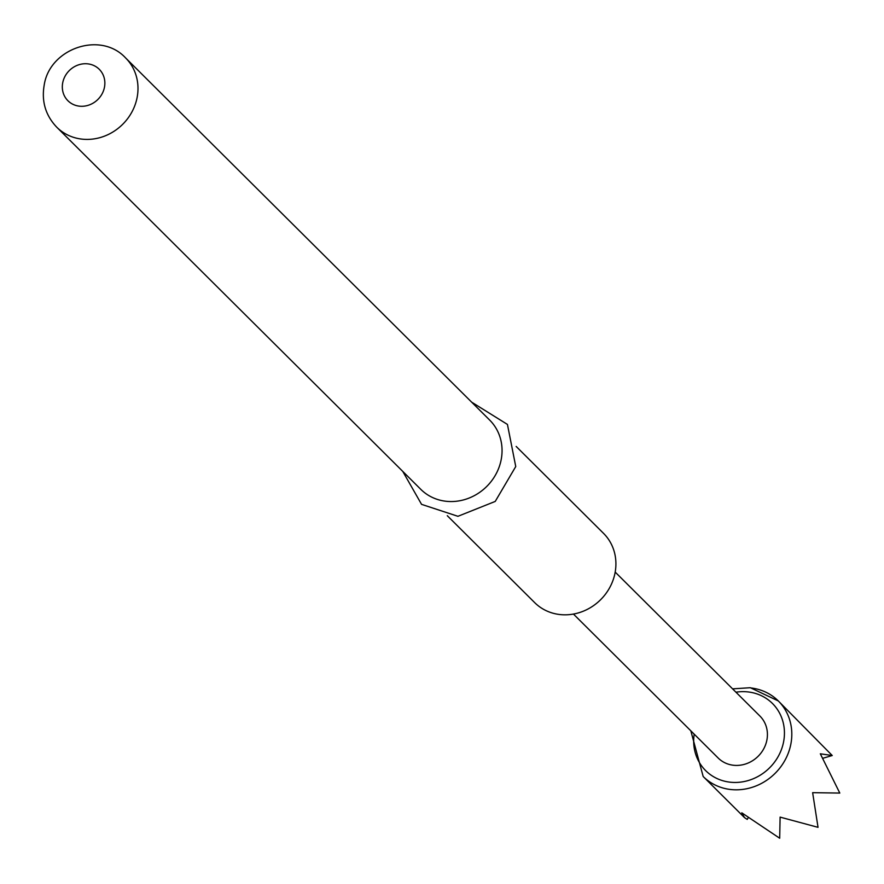 <?xml version="1.0" encoding="UTF-8"?>
<svg xmlns="http://www.w3.org/2000/svg" width="884" height="884" viewBox="0 0 884 884"><rect width="100%" height="100%" fill="white"/><g stroke="black" fill="none" stroke-linecap="round" stroke-linejoin="round"><path stroke-width="1.33" d="M750.803 687.951A53.272 48.764 134.8 0 1 778.318 700.957L832.242 755.522L820.33 753.809L839.8 793.07L812.639 792.672L818.031 827.336L780.108 817.114L779.688 838.242L741.786 812.827L744.505 817.612L747.234 819.402L748.162 817.799M615.198 572.092L759.931 716.062A29.603 27.095 134.8 0 1 763.776 748.737A29.603 27.095 134.8 0 1 733.477 765.257A29.603 27.095 134.8 0 1 718.184 758.03L573.451 614.06M447.282 515.692L534.676 602.623A48.841 44.708 -45.2 0 0 581.727 611.805A48.841 44.708 -45.2 0 0 614.999 573.13A48.841 44.708 -45.2 0 0 603.551 533.372L516.168 446.442M489.692 420.099A48.841 44.708 134.8 0 1 501.14 459.868A48.841 44.708 134.8 0 1 467.857 498.532A48.841 44.708 134.8 0 1 420.806 489.349L56.753 127.208A48.841 44.708 134.8 0 0 103.804 136.39A48.841 44.708 134.8 0 0 137.075 97.715A48.841 44.708 134.8 0 0 125.627 57.957L489.692 420.099M832.242 755.522L822.96 758.229M694.194 734.173A47.36 43.349 -45.2 0 0 730.118 782.185A47.36 43.349 -45.2 0 0 783.556 742.03A47.36 43.349 -45.2 0 0 747.997 691.918A47.36 43.349 -45.2 0 0 735.941 692.205M732.571 688.857L750.339 687.719L778.318 700.957A53.272 48.764 134.8 0 1 785.246 759.765A53.272 48.764 134.8 0 1 730.692 789.511A53.272 48.764 134.8 0 1 703.178 776.506L744.505 817.612M62.731 82.687A22.199 20.321 134.8 0 1 87.781 63.858A22.199 20.321 134.8 0 1 104.445 87.35A22.199 20.321 134.8 0 1 79.394 106.168A22.199 20.321 134.8 0 1 62.731 82.687M690.824 730.814L703.178 776.506M402.772 471.415L421.558 504.355L457.934 516.3L495.228 501.427L515.748 466.553L507.438 424.43L471.658 402.165M125.627 57.957C100.654 30.807 49.637 48.388 44.2 85.074C41.382 101.362 45.559 115.406 56.753 127.208"/></g></svg>
